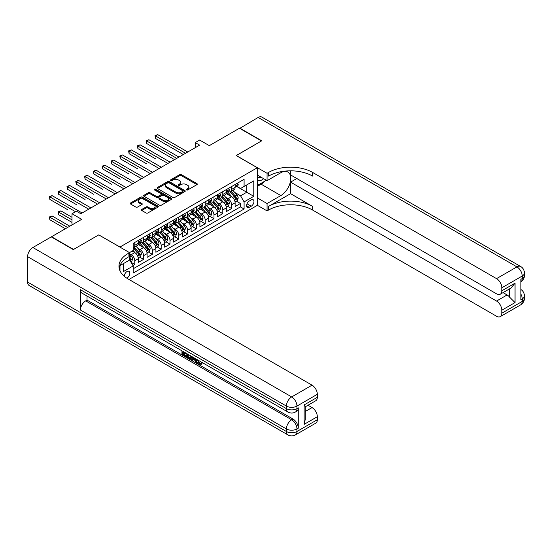<?xml version="1.0" encoding="UTF-8"?>
<svg xmlns="http://www.w3.org/2000/svg" width="552" height="552" viewBox="0 0 552 552"><rect width="100%" height="100%" fill="white"/><g stroke="black" fill="none" stroke-linecap="round" stroke-linejoin="round"><path stroke-width="0.83" d="M186.555 189.922A0.856 0.497 0 0 0 187.763 189.922L196.947 184.623A1.221 0.704 0 0 0 197.299 184.126A1.221 0.704 0 0 0 196.947 183.63L181.394 174.646A1.221 0.704 0 0 0 179.662 174.646L170.485 179.945A0.856 0.497 0 0 0 170.23 180.297A0.856 0.497 0 0 0 170.485 180.649A0.856 0.497 0 0 0 171.693 180.649L172.88 179.959A3.912 2.256 0 0 1 178.413 179.959L179.704 180.711A3.912 2.256 0 0 1 180.849 182.305A3.912 2.256 0 0 1 179.704 183.899L178.517 184.589A0.856 0.497 0 0 0 178.268 184.934A0.856 0.497 0 0 0 178.517 185.286A0.856 0.497 0 0 0 179.731 185.286L180.918 184.596A3.912 2.256 0 0 1 186.445 184.596L187.742 185.348A3.912 2.256 0 0 1 188.887 186.942A3.912 2.256 0 0 1 187.742 188.542L186.555 189.226A0.856 0.497 0 0 0 186.3 189.577A0.856 0.497 0 0 0 186.555 189.922L186.555 189.226M126.794 278.16A3.981 2.298 120 0 0 127.022 278.035A3.981 2.298 120 0 0 129.623 274.523A3.981 2.298 120 0 0 129.016 271.329A3.981 2.298 120 0 0 127.022 271.529A3.981 2.298 120 0 0 124.214 276.228M141.733 209.463A1.221 0.704 0 0 0 141.374 209.967A1.221 0.704 0 0 0 141.733 210.464L146.094 212.982A1.221 0.704 0 0 0 147.826 212.982L158.017 207.097A1.221 0.704 0 0 0 158.376 206.6A1.221 0.704 0 0 0 158.017 206.096L142.464 197.119A1.221 0.704 0 0 0 140.739 197.119L130.541 203.005A1.221 0.704 0 0 0 130.182 203.502A1.221 0.704 0 0 0 130.541 204.005L135.813 207.048A1.221 0.704 0 0 0 137.545 207.048L141.905 204.53A1.221 0.704 0 0 0 142.264 204.026A1.221 0.704 0 0 0 141.905 203.529L139.29 202.018A3.271 1.884 0 0 1 138.331 200.686A3.271 1.884 0 0 1 140.353 198.941A3.271 1.884 0 0 1 143.913 199.355L154.153 205.261A3.271 1.884 0 0 1 155.112 206.6A3.271 1.884 0 0 1 153.09 208.339A3.271 1.884 0 0 1 149.53 207.931L147.826 206.945A1.221 0.704 0 0 0 146.094 206.945L141.733 209.463L141.733 210.464M98.856 234.938L119.984 247.034L257.301 167.753L236.173 155.554L261.482 140.946L239.478 128.236L209.325 145.645L199.645 140.056L195.242 142.595L199.645 145.135L80.813 213.741L76.411 211.202L72.008 213.741L72.008 224.926M98.856 234.835L73.547 249.449L51.543 236.739L81.689 219.337L72.008 213.741M172.969 197.471A1.221 0.704 0 0 0 174.694 197.471L184.892 191.585A1.221 0.704 0 0 0 185.251 191.082A1.221 0.704 0 0 0 184.892 190.585L169.34 181.608A1.221 0.704 0 0 0 167.608 181.608L157.417 187.494A1.221 0.704 0 0 0 157.058 187.99A1.221 0.704 0 0 0 157.417 188.487L172.969 197.471M154.774 190.109A0.856 0.497 0 0 1 155.643 190.233L155.643 189.212L171.458 198.34A1.221 0.704 0 0 1 171.81 198.844A1.221 0.704 0 0 1 171.458 199.341L161.26 205.227A1.221 0.704 0 0 1 159.535 205.227L143.982 196.25L143.982 195.249A1.221 0.704 0 0 0 143.623 195.746A1.221 0.704 0 0 0 143.982 196.25M143.982 195.249L148.343 192.731A1.221 0.704 0 0 1 150.068 192.731L156.375 196.374A1.221 0.704 0 0 0 158.107 196.374L160.998 194.697A1.221 0.704 0 0 0 161.356 194.2A1.221 0.704 0 0 0 160.998 193.704L154.436 189.909A0.856 0.497 0 0 1 154.18 189.564A0.856 0.497 0 0 1 154.712 189.108A0.856 0.497 0 0 1 155.643 189.212M132.942 265.519L134.771 264.463L131.121 262.352M129.575 253.692L131.252 254.658A4.982 2.877 60 0 1 134.771 260.751L138.29 258.722L138.29 262.428L143.575 259.385L139.566 257.066M137.841 248.297L140.049 249.573A4.982 2.877 60 0 1 143.575 255.673L147.094 253.637L147.094 257.349L152.373 254.299L148.371 251.988M146.646 243.218L148.854 244.495A4.982 2.877 60 0 1 152.373 250.587L155.899 248.559L155.899 252.264L161.177 249.214L157.175 246.903M155.45 238.133L157.658 239.409A4.982 2.877 60 0 1 161.177 245.509L164.696 243.473L164.696 247.186L169.981 244.136L165.973 241.824M164.248 233.054L166.462 234.324A4.982 2.877 60 0 1 169.981 240.424L173.5 238.395L173.5 242.1L178.786 239.05L174.777 236.739M173.052 227.969L175.26 229.246A4.982 2.877 60 0 1 178.786 235.345L182.305 233.31L182.305 237.022L187.583 233.972L183.581 231.661M181.856 222.884L184.064 224.16A4.982 2.877 60 0 1 187.583 230.26L191.109 228.231L191.109 231.937L196.388 228.887L192.386 226.575M190.654 217.805L192.869 219.082A4.982 2.877 60 0 1 196.388 225.181L199.907 223.146L199.907 226.858L205.192 223.808L201.183 221.497M199.458 212.72L201.666 213.997A4.982 2.877 60 0 1 205.192 220.096L208.711 218.068L208.711 221.773L213.99 218.723L209.988 216.412M208.263 207.642L210.471 208.918A4.982 2.877 60 0 1 213.99 215.018L217.516 212.982L217.516 216.695L222.794 213.645L218.792 211.333M217.067 202.556L219.275 203.833A4.982 2.877 60 0 1 222.794 209.932L226.313 207.897L226.313 211.609L231.598 208.559L231.598 204.854A4.982 2.877 -120 0 0 228.079 198.754L225.865 197.478M227.59 206.248L231.598 208.559M138.29 258.722A4.982 2.877 -120 0 0 134.771 252.623L132.128 251.098M147.094 253.637A4.982 2.877 -120 0 0 143.575 247.537L138.131 244.398M155.899 248.559A4.982 2.877 -120 0 0 152.373 242.459L146.929 239.313M164.696 243.473A4.982 2.877 -120 0 0 161.177 237.374L155.733 234.234M173.5 238.395A4.982 2.877 -120 0 0 169.981 232.295L164.537 229.149M182.305 233.31A4.982 2.877 -120 0 0 178.786 227.21L173.342 224.071M191.109 228.231A4.982 2.877 -120 0 0 187.583 222.132L182.139 218.985M199.907 223.146A4.982 2.877 -120 0 0 196.388 217.046L190.944 213.907M208.711 218.068A4.982 2.877 -120 0 0 205.192 211.968L199.748 208.822M217.516 212.982A4.982 2.877 -120 0 0 213.99 206.883L208.552 203.743M226.313 207.897A4.982 2.877 -120 0 0 222.794 201.804L217.35 198.658M251.229 199.921L249.29 201.038A3.857 2.229 120 0 0 246.772 204.44A3.857 2.229 120 0 0 247.358 207.531A3.857 2.229 120 0 0 249.29 207.338L251.229 206.22A3.857 2.229 120 0 0 253.747 202.825A3.857 2.229 120 0 0 253.154 199.727A3.857 2.229 120 0 0 251.229 199.921M119.984 270.797L119.984 265.581M128.961 279.457L257.301 205.358L257.301 167.753M129.575 259.888L133.184 265.94L133.184 273.054L244.094 209.022L244.094 201.901L240.575 195.808L234.669 192.393M133.184 265.94L123.503 271.529L123.503 263.545M129.492 252.623L133.184 250.491L133.184 243.37L244.094 179.338L244.094 186.452L253.782 180.863L253.782 196.312L244.094 201.901M140.008 242.231L140.049 242.252A4.982 2.877 60 0 0 142.54 242.5L146.059 240.472A4.982 2.877 -120 0 0 147.094 238.188L147.094 235.345M148.805 237.146L148.854 237.174A4.982 2.877 60 0 0 151.345 237.422L154.864 235.387A4.982 2.877 -120 0 0 155.899 233.11L155.899 230.26M157.61 232.061L157.658 232.088A4.982 2.877 60 0 0 160.149 232.337L163.668 230.301A4.982 2.877 -120 0 0 164.696 228.024L164.696 225.181M166.414 226.982L166.462 227.01A4.982 2.877 60 0 0 168.946 227.258L172.472 225.223A4.982 2.877 -120 0 0 173.5 222.946L173.5 220.096M175.219 221.897L175.26 221.925A4.982 2.877 60 0 0 177.751 222.173L181.27 220.138A4.982 2.877 -120 0 0 182.305 217.861L182.305 215.018M184.016 216.819L184.064 216.846A4.982 2.877 60 0 0 186.555 217.088L190.074 215.059A4.982 2.877 -120 0 0 191.109 212.782L191.109 209.932M192.82 211.733L192.869 211.761A4.982 2.877 60 0 0 195.36 212.009L198.879 209.974A4.982 2.877 -120 0 0 199.907 207.697L199.907 204.854M201.625 206.655L201.666 206.683A4.982 2.877 60 0 0 204.157 206.924L207.683 204.895A4.982 2.877 -120 0 0 208.711 202.612L208.711 199.769M210.422 201.57L210.471 201.597A4.982 2.877 60 0 0 212.962 201.846L216.481 199.81A4.982 2.877 -120 0 0 217.516 197.533L217.516 194.683M219.227 196.491L219.275 196.519A4.982 2.877 60 0 0 221.766 196.76L225.285 194.732A4.982 2.877 -120 0 0 226.313 192.448L226.313 189.605M133.184 268.783L240.403 206.883L240.403 203.481L235.117 206.531L235.117 202.819A4.982 2.877 -120 0 0 231.598 196.719L226.154 193.579M228.031 191.406L228.079 191.434A4.982 2.877 -120 0 0 230.563 191.682A4.982 2.877 -120 0 0 231.598 189.398L231.598 186.555M230.563 191.682L234.089 189.647A4.982 2.877 -120 0 0 235.117 187.369L235.117 184.52M134.771 242.459L134.771 245.302A4.982 2.877 60 0 1 133.736 247.586A4.982 2.877 60 0 1 133.184 247.786M133.736 247.586L137.262 245.55A4.982 2.877 -120 0 0 138.29 243.273L138.29 240.424M143.575 237.374L143.575 240.223A4.982 2.877 60 0 1 142.54 242.5M152.373 232.295L152.373 235.138A4.982 2.877 60 0 1 151.345 237.422M161.177 227.21L161.177 230.06A4.982 2.877 60 0 1 160.149 232.337M169.981 222.132L169.981 224.974A4.982 2.877 60 0 1 168.946 227.258M178.786 217.046L178.786 219.896A4.982 2.877 60 0 1 177.751 222.173M187.583 211.968L187.583 214.811A4.982 2.877 60 0 1 186.555 217.088M196.388 206.883L196.388 209.732A4.982 2.877 60 0 1 195.36 212.009M205.192 201.804L205.192 204.647A4.982 2.877 60 0 1 204.157 206.924M213.99 196.719L213.99 199.569A4.982 2.877 60 0 1 212.962 201.846M222.794 191.641L222.794 194.483A4.982 2.877 60 0 1 221.766 196.76M222.794 209.932L222.794 213.645M213.99 215.018L213.99 218.723M205.192 220.096L205.192 223.808M196.388 225.181L196.388 228.887M187.583 230.26L187.583 233.972M178.786 235.345L178.786 239.05M169.981 240.424L169.981 244.136M161.177 245.509L161.177 249.214M152.373 250.587L152.373 254.299M143.575 255.673L143.575 259.385M134.771 260.751L134.771 264.463M240.575 195.808L246.737 192.248L246.737 184.927L253.782 180.863M236.656 186.424L253.782 196.312M236.836 186.328L240.575 188.487L244.094 186.452M195.242 142.595L195.242 147.681M236.394 201.169L240.403 203.481M240.403 206.883L244.094 209.022M186.893 190.047L187.742 189.557A3.912 2.256 0 0 0 188.887 187.963L188.887 186.942M180.849 182.305L180.849 183.319A3.912 2.256 0 0 1 179.704 184.92L178.862 185.403M196.926 184.63L181.394 175.66A1.221 0.704 0 0 0 179.662 175.66L170.823 180.766M184.892 190.585L184.892 191.585L169.34 182.622A1.221 0.704 0 0 0 167.608 182.622L157.43 188.501M182.733 191.434A0.856 0.497 0 0 0 182.981 191.082A0.856 0.497 0 0 0 182.733 190.737L169.078 182.85A0.856 0.497 0 0 0 167.87 182.85L166.614 183.575A3.912 2.256 0 0 0 165.469 185.175A3.912 2.256 0 0 0 166.614 186.769L175.95 192.158A3.912 2.256 0 0 0 181.477 192.158L182.733 191.434L182.733 192.448A0.856 0.497 0 0 0 182.981 192.103L182.981 191.082M165.469 185.175L165.469 186.19A3.912 2.256 0 0 0 166.614 187.783L166.614 186.769M182.733 192.448L181.477 193.172A3.912 2.256 0 0 1 175.95 193.172L166.614 187.783M143.996 196.257L148.343 193.745L148.343 192.731M161.356 194.2L161.356 195.215A1.221 0.704 0 0 1 160.998 195.718L158.107 197.388A1.221 0.704 0 0 1 156.375 197.388L150.068 193.745A1.221 0.704 0 0 0 148.343 193.745M155.643 190.233L171.437 199.348M162.923 200.148A3.271 1.884 0 0 0 166.483 200.562A3.271 1.884 0 0 0 168.505 198.817A3.271 1.884 0 0 0 167.546 197.485L163.937 195.401A1.221 0.704 0 0 0 162.212 195.401L159.314 197.071A1.221 0.704 0 0 0 158.955 197.568A1.221 0.704 0 0 0 159.314 198.064L162.923 200.148L162.923 201.169A3.271 1.884 0 0 0 166.483 201.577A3.271 1.884 0 0 0 168.505 199.831L168.505 198.817M158.955 197.568L158.955 198.582A1.221 0.704 0 0 0 159.314 199.086L159.314 198.064M162.923 201.169L159.314 199.086M155.112 206.6L155.112 207.614A3.271 1.884 0 0 1 153.09 209.36A3.271 1.884 0 0 1 149.53 208.946L147.826 207.966A1.221 0.704 0 0 0 146.094 207.966L141.747 210.471M138.331 200.686L138.331 201.701A3.271 1.884 0 0 0 139.29 203.039L139.29 202.018M141.892 204.537L139.29 203.039M158.017 206.096L158.017 207.097L142.464 198.133A1.221 0.704 0 0 0 140.739 198.133L130.562 204.012L130.541 203.005M235.042 201.949L237.319 200.631L238.202 198.092A3.298 1.904 -120 0 0 236.911 194.994L232.896 190.337M232.088 197.043L227.493 191.716M229.473 195.491L226.803 192.406A7.907 4.561 -120 0 0 226.561 192.13M155.498 158.783L137.896 148.619L137.896 146.08L140.098 144.803L170.154 162.164M230.115 191.861L234.186 196.567A3.298 1.904 60 0 1 235.359 198.844C235.856 199.507 236.208 199.3 236.422 198.23A3.298 1.904 -120 0 0 235.242 195.96L231.219 191.302M230.357 191.785L234.731 196.843A1.684 0.973 60 0 1 235.152 197.499L236.422 198.23M235.359 198.844L235.6 199.231M237.45 183.174L238.202 184.471A3.298 1.904 60 0 1 237.519 185.934L235.842 186.893A3.298 1.904 -120 0 0 236.422 186.134L236.346 185.845M185.562 153.27L155.498 135.909L157.7 134.64L187.763 152M235.228 187.052L235.242 187.052A3.298 1.904 -120 0 0 235.842 186.893M235.994 185.893L236.422 186.134L235.359 186.748A3.298 1.904 60 0 1 235.117 187.218M183.361 154.539L155.498 138.455L155.498 135.909L155.015 135.633L157.7 134.64M155.498 138.455L155.015 135.633M257.301 179.738A8.094 4.671 120 0 0 259.15 180.642A8.094 4.671 120 0 0 263.628 178.669M257.301 176.371A5.541 3.202 120 0 0 258.198 177.461A5.541 3.202 120 0 0 259.012 177.709A5.541 3.202 120 0 0 261.013 177.164M266.368 180.256L257.301 185.486M239.74 128.388L258.136 117.466L516.934 266.878A7.466 4.312 120 0 1 520.667 266.506A7.466 7.466 0 0 1 524.4 272.978A7.466 4.312 180 0 1 522.213 276.028L501.837 287.792A7.466 4.312 -120 0 0 496.552 278.643L516.934 266.878A7.466 4.312 60 0 1 522.213 276.028L522.213 278.567L520.895 279.326L520.895 299.66L522.213 298.894L522.213 301.433A7.466 4.312 60 0 1 520.667 304.856L500.284 316.62A7.466 4.312 -120 0 0 501.837 313.198L522.213 301.433A7.466 4.312 0 0 0 524.4 298.384A7.466 7.466 0 0 1 520.667 304.856M239.74 128.085L261.745 140.794L236.263 155.609M257.301 197.892L267.071 203.529L280.851 195.574A14.007 8.087 120 0 0 290 183.236A14.007 8.087 120 0 0 287.847 172.01A14.007 8.087 120 0 0 280.851 172.707L267.071 180.663L267.071 173.293L268.569 172.424A31.119 17.968 180 0 1 312.584 172.424L496.552 278.643M267.071 203.529L267.071 210.898L268.569 210.036A31.119 17.968 180 0 1 312.584 210.036L496.552 316.248A7.466 4.312 -120 0 0 500.284 316.62M290.573 193.669L268.569 206.379A31.119 17.968 180 0 1 312.584 206.379L290.573 193.669L290.573 182.132L296.824 178.524M290.573 170.823L290.573 174.915L496.552 293.837A7.466 4.312 -120 0 0 500.284 294.209A7.466 4.312 -120 0 0 501.837 290.787L515.037 283.162L515.037 302.579L509.758 297.3L509.758 288.744M515.037 302.579L501.837 310.203L501.837 313.198M501.837 310.203A7.466 4.312 -120 0 0 496.552 301.054L507.115 294.954A7.466 4.312 60 0 1 509.758 297.3M290.573 182.132L496.552 301.054M258.136 117.466A7.466 4.312 -60 0 1 261.869 117.093L520.667 266.506M257.301 175.018L267.071 180.663M236.263 155.505L267.071 173.293M257.301 205.261L267.071 210.898M501.837 287.792L501.837 290.787M503.051 292.608L507.115 294.954M268.569 172.424L268.569 176.088A31.119 17.968 180 0 1 312.584 176.088L312.584 172.424M500.284 294.209L511.09 287.971L515.037 283.162M265.008 181.035A14.007 8.087 -60 0 1 261.13 184.195L257.301 186.403M198.168 360.173L199.796 363.589L200.41 363.802M197.533 359.842L199.093 363.996L200.121 364.12L201.28 362.912L202.025 363.547L200.7 364.941L199.162 364.734C197.54 363.637 196.726 362.105 196.719 360.152L196.774 359.4M193.228 359.352L192.179 360.628L191.392 360.173L192.724 357.061M196.07 359L197.126 362.671L196.422 363.078L195.636 362.623L195.035 360.394L192.779 359.097L192.179 360.628M183.402 352.742L183.402 354.046L186.521 355.84L186.521 356.544L185.817 356.951L181.953 354.722L181.953 350.844M186.183 353.287L185.479 353.942L182.698 352.342L182.698 354.453L183.402 354.046M80.413 289.697L286.391 408.618A7.466 4.312 120 0 0 287.937 412.033L81.965 293.112A7.466 4.312 -60 0 1 80.413 289.697L80.413 310.024A7.466 4.312 -60 0 1 85.698 300.875L87.016 300.115L292.995 419.037A7.466 4.312 60 0 1 298.28 428.179L298.28 407.852A7.466 4.312 60 0 1 296.728 411.274L295.41 412.033A7.466 4.312 -120 0 0 296.955 408.618L298.28 407.852M87.016 300.115L87.016 296.031M191.109 356.13L191.165 356.958L191.855 356.557L191.137 358.565L190.433 358.972L186.831 357.537L186.831 353.659M73.285 249.601L98.767 234.883L129.575 252.671L128.078 253.534A31.119 17.968 -0 0 0 118.963 266.243A31.119 17.968 -0 0 0 128.078 278.946L312.052 385.165A7.466 4.312 60 0 1 317.331 394.307L296.955 406.079L296.955 408.618A7.466 4.312 -0 0 1 286.391 408.618L286.391 406.079L27.6 256.659A7.466 4.312 -60 0 1 32.878 247.517L51.281 236.891L73.285 249.601M129.575 252.671L129.575 260.04L119.846 265.664M304.131 404.933L305.221 406.582L305.221 419.644L304.131 424.343L304.131 404.933L317.331 397.309L317.331 394.307M317.331 397.309A7.466 4.312 60 0 1 315.785 400.731L305.221 406.824M27.6 282.072L286.391 431.485A7.466 4.312 120 0 0 287.937 434.907L29.146 285.494A7.466 4.312 -60 0 1 27.6 282.072L27.6 256.659M307.988 405.23L312.052 407.576A7.466 4.312 60 0 1 317.331 416.726L304.131 424.343M298.28 428.179L296.955 428.945L296.955 431.485L317.331 419.72L317.331 416.726M317.331 419.72A7.466 4.312 60 0 1 315.785 423.142L295.41 434.907A7.466 4.312 -120 0 0 296.955 431.485A7.466 4.312 -0 0 1 286.391 431.485L286.391 428.945L80.413 310.024M128.078 253.534L128.078 257.197A31.119 17.968 -0 0 0 119.128 268.072M182.698 354.453L185.817 356.247L186.521 355.84M185.817 356.247L185.817 356.951M182.698 351.279L185.789 353.059M185.479 353.239L185.479 353.942M191.165 356.958L190.433 358.972M187.577 354.087L187.577 357.261L188.667 357.896L189.909 358.179L190.364 355.702M188.28 354.494L188.28 356.861L190.612 357.772M187.577 357.261L188.28 356.861M188.667 357.896L189.37 357.489M195.091 358.427L196.422 363.078M193.421 357.468L193.007 358.524L194.808 359.566L194.394 358.027M193.862 357.724L193.711 358.117L194.545 358.6M193.007 358.524L193.711 358.117M199.093 363.996L199.796 363.589M197.464 360.58L198.133 360.187M200.576 363.319L201.321 363.954L202.025 363.547M201.321 363.954L200.7 364.941M226.244 207.028L228.514 205.717L229.397 203.17A3.298 1.904 -120 0 0 228.114 200.079L224.091 195.422M223.284 202.122L218.689 196.802M220.669 200.576L217.999 197.485A7.907 4.561 -120 0 0 217.757 197.209M146.701 163.861L129.092 153.697L129.092 151.158L131.293 149.889L161.356 167.242M221.317 196.94L225.382 201.652A3.298 1.904 60 0 1 226.561 203.923C227.058 204.585 227.41 204.385 227.617 203.315A3.298 1.904 -120 0 0 226.437 201.045L222.415 196.388M221.552 196.864L225.927 201.928A1.684 0.973 60 0 1 226.348 202.584L227.617 203.315M226.561 203.923L226.803 204.316M217.44 212.113L219.717 210.795L220.593 208.256A3.298 1.904 -120 0 0 219.31 205.158L215.287 200.5M214.48 207.207L209.884 201.887M211.864 205.654L209.201 202.57A7.907 4.561 -120 0 0 208.953 202.294M137.896 168.946L120.288 158.783L120.288 156.244L122.489 154.967L152.552 172.327M212.513 202.025L216.584 206.731A3.298 1.904 60 0 1 217.757 209.008C218.254 209.67 218.606 209.463 218.813 208.394A3.298 1.904 -120 0 0 217.64 206.124L213.617 201.466M212.755 201.949L217.122 207.007A1.684 0.973 60 0 1 217.55 207.662L218.813 208.394M217.757 209.008L217.999 209.394M208.635 217.191L210.912 215.88L211.789 213.341A3.298 1.904 -120 0 0 210.505 210.243L206.482 205.585M205.682 212.285L201.08 206.965M203.067 210.74L200.397 207.649A7.907 4.561 -120 0 0 200.148 207.373M129.092 174.025L111.49 163.861L111.49 161.322L113.691 160.052L143.748 177.406M203.709 207.103L207.78 211.816A3.298 1.904 60 0 1 208.953 214.086C209.45 214.749 209.801 214.549 210.008 213.479A3.298 1.904 -120 0 0 208.835 211.209L204.813 206.552M203.95 207.028L208.318 212.092A1.684 0.973 60 0 1 208.746 212.748L210.008 213.479M208.953 214.086L209.194 214.48M199.838 222.277L202.108 220.959L202.991 218.419A3.298 1.904 -120 0 0 201.708 215.321L197.685 210.664M196.878 217.371L192.282 212.051M194.263 215.818L191.592 212.734A7.907 4.561 -120 0 0 191.351 212.458M120.288 179.11L102.686 168.946L102.686 166.407L104.887 165.138L134.943 182.491M194.911 212.189L198.975 216.895A3.298 1.904 60 0 1 200.155 219.172C200.645 219.834 200.997 219.634 201.211 218.557A3.298 1.904 -120 0 0 200.031 216.287L196.008 211.63M195.146 212.113L199.52 217.171A1.684 0.973 60 0 1 199.941 217.826L201.211 218.557M200.155 219.172L200.39 219.565M228.652 188.26L229.397 189.557A3.298 1.904 60 0 1 228.714 191.013L227.044 191.979A3.298 1.904 -120 0 0 227.617 191.22L227.548 190.923M176.757 158.348L146.701 140.995L148.895 139.725L178.958 157.078M226.423 192.13L226.437 192.13A3.298 1.904 -120 0 0 227.044 191.979M227.189 190.971L227.617 191.22L226.561 191.827A3.298 1.904 60 0 1 226.313 192.296M174.556 159.618L146.701 143.534L146.701 140.995L146.211 140.712L148.895 139.725M146.701 143.534L146.211 140.712M219.848 193.338L220.593 194.635A3.298 1.904 60 0 1 219.91 196.098L218.24 197.064A3.298 1.904 -120 0 0 218.813 196.298L218.744 196.008M167.953 163.433L137.413 145.797L140.098 144.803M217.626 197.216L217.64 197.216A3.298 1.904 -120 0 0 218.24 197.064M218.385 196.057L218.813 196.298L217.757 196.912A3.298 1.904 60 0 1 217.516 197.381M137.896 148.619L137.413 145.797M211.043 198.423L211.789 199.72A3.298 1.904 60 0 1 211.112 201.176L209.436 202.142A3.298 1.904 -120 0 0 210.008 201.383L209.939 201.094M159.155 168.512L128.609 150.882L131.293 149.889M208.822 202.294L208.835 202.294A3.298 1.904 -120 0 0 209.436 202.142M209.587 201.135L210.008 201.383L208.953 201.991A3.298 1.904 60 0 1 208.711 202.46M129.092 153.697L128.609 150.882M202.239 203.502L202.991 204.799A3.298 1.904 60 0 1 202.308 206.262L200.631 207.228A3.298 1.904 -120 0 0 201.211 206.462L201.142 206.172M150.351 173.597L119.805 155.961L122.489 154.967M200.017 207.379L200.031 207.379A3.298 1.904 -120 0 0 200.631 207.228M200.783 206.22L201.211 206.462L200.155 207.076A3.298 1.904 60 0 1 199.907 207.545M120.288 158.783L119.805 155.961M191.033 227.355L193.31 226.044L194.187 223.505A3.298 1.904 -120 0 0 192.903 220.407L188.881 215.749M188.073 222.449L183.478 217.129M185.458 220.903L182.788 217.812A7.907 4.561 -120 0 0 182.546 217.536M111.49 184.195L93.881 174.025L93.881 171.486L96.082 170.216L126.146 187.57M186.107 217.267L190.171 221.98A3.298 1.904 60 0 1 191.351 224.25C191.848 224.919 192.2 224.712 192.406 223.643A3.298 1.904 -120 0 0 191.227 221.373L187.211 216.715M186.341 217.191L190.716 222.256A1.684 0.973 60 0 1 191.137 222.911L192.406 223.643M191.351 224.25L191.592 224.643M193.441 208.587L194.187 209.884A3.298 1.904 60 0 1 193.504 211.34L191.834 212.306A3.298 1.904 -120 0 0 192.406 211.547L192.337 211.257M141.547 178.675L111 161.046L113.691 160.052M191.22 212.465L191.227 212.465A3.298 1.904 -120 0 0 191.834 212.306M191.979 211.299L192.406 211.547L191.351 212.154A3.298 1.904 60 0 1 191.109 212.623M111.49 163.861L111 161.046M182.229 232.44L184.506 231.122L185.382 228.583A3.298 1.904 -120 0 0 184.099 225.485L180.076 220.828M179.269 227.534L174.673 222.214M176.654 225.982L173.99 222.898A7.907 4.561 -120 0 0 173.742 222.622M102.686 189.274L85.077 179.11L85.077 176.571L87.278 175.301L117.341 192.655M177.302 222.352L181.373 227.065A3.298 1.904 60 0 1 182.546 229.335C183.043 229.998 183.395 229.798 183.602 228.728A3.298 1.904 -120 0 0 182.429 226.451L178.406 221.794M177.544 222.277L181.912 227.334A1.684 0.973 60 0 1 182.339 227.997L183.602 228.728M182.546 229.335L182.788 229.729M184.637 213.665L185.382 214.963A3.298 1.904 60 0 1 184.699 216.425L183.029 217.391A3.298 1.904 -120 0 0 183.602 216.632L183.533 216.336M132.749 183.761L102.203 166.124L104.887 165.138M182.415 217.543L182.429 217.543A3.298 1.904 -120 0 0 183.029 217.391M183.174 216.384L183.602 216.632L182.546 217.24A3.298 1.904 60 0 1 182.305 217.709M102.686 168.946L102.203 166.124M173.425 237.519L175.702 236.208L176.585 233.668A3.298 1.904 -120 0 0 175.294 230.57L171.279 225.913M170.471 232.613L165.876 227.293M167.856 231.067L165.186 227.976A7.907 4.561 -120 0 0 164.938 227.7M93.881 194.359L76.279 184.195L76.279 181.649L78.481 180.38L108.537 197.733M168.498 227.431L172.569 232.144A3.298 1.904 60 0 1 173.742 234.414C174.239 235.083 174.591 234.876 174.798 233.806A3.298 1.904 -120 0 0 173.625 231.536L169.602 226.879M168.739 227.355L173.114 232.42A1.684 0.973 60 0 1 173.535 233.075L174.798 233.806M173.742 234.414L173.983 234.807M175.833 218.751L176.585 220.048A3.298 1.904 60 0 1 175.902 221.504L174.225 222.47A3.298 1.904 -120 0 0 174.798 221.711L174.729 221.421M123.945 188.839L93.398 171.21L96.082 170.216M173.611 222.628L173.625 222.628A3.298 1.904 -120 0 0 174.225 222.47M174.377 221.462L174.798 221.711L173.742 222.318A3.298 1.904 60 0 1 173.5 222.787M93.881 174.025L93.398 171.21M164.627 242.604L166.897 241.293L167.78 238.747A3.298 1.904 -120 0 0 166.497 235.649L162.474 230.991M161.667 237.698L157.072 232.378M159.052 236.146L156.382 233.061A7.907 4.561 -120 0 0 156.14 232.785M85.077 199.438L67.475 189.274L67.475 186.735L69.676 185.465L99.74 202.819M159.7 232.516L163.765 237.229A3.298 1.904 60 0 1 164.945 239.499C165.441 240.161 165.793 239.961 166 238.892A3.298 1.904 -120 0 0 164.82 236.615L160.798 231.957M159.935 232.44L164.31 237.498A1.684 0.973 60 0 1 164.731 238.16L166 238.892M164.945 239.499L165.179 239.892M167.028 223.829L167.78 225.126A3.298 1.904 60 0 1 167.097 226.589L165.427 227.555A3.298 1.904 -120 0 0 166 226.796L165.931 226.499M115.14 193.924L84.594 176.288L87.278 175.301M164.806 227.707L164.82 227.707A3.298 1.904 -120 0 0 165.427 227.555M165.572 226.548L166 226.796L164.945 227.403A3.298 1.904 60 0 1 164.696 227.872M85.077 179.11L84.594 176.288M155.823 247.682L158.1 246.371L158.976 243.832A3.298 1.904 -120 0 0 157.693 240.734L153.67 236.077M152.863 242.783L148.267 237.457M150.248 241.231L147.584 238.14A7.907 4.561 -120 0 0 147.336 237.864M76.279 204.523L58.671 194.359L58.671 191.813L60.872 190.543L90.935 207.897M150.896 237.601L154.96 242.307A3.298 1.904 60 0 1 156.14 244.577C156.637 245.247 156.989 245.04 157.196 243.97A3.298 1.904 -120 0 0 156.023 241.7L152 237.043M151.138 237.519L155.505 242.583A1.684 0.973 60 0 1 155.926 243.239L157.196 243.97M156.14 244.577L156.382 244.971M158.231 228.914L158.976 230.212A3.298 1.904 60 0 1 158.293 231.667L156.623 232.633A3.298 1.904 -120 0 0 157.196 231.874L157.127 231.585M106.336 199.003L75.796 181.373L78.481 180.38M156.009 232.792L156.023 232.792A3.298 1.904 -120 0 0 156.623 232.633M156.768 231.633L157.196 231.874L156.14 232.489A3.298 1.904 60 0 1 155.899 232.958M76.279 184.195L75.796 181.373M147.018 252.768L149.295 251.457L150.172 248.911A3.298 1.904 -120 0 0 148.888 245.812L144.865 241.162M144.065 247.862L139.463 242.542M141.443 246.309L138.78 243.225A7.907 4.561 -120 0 0 138.531 242.949M67.475 209.601L49.873 199.438L49.873 196.898L52.074 195.629L82.131 212.982M142.092 242.68L146.163 247.393A3.298 1.904 60 0 1 147.336 249.663C147.832 250.325 148.184 250.125 148.391 249.055A3.298 1.904 -120 0 0 147.218 246.778L143.196 242.121M142.333 242.604L146.701 247.662A1.684 0.973 60 0 1 147.129 248.324L148.391 249.055M147.336 249.663L147.577 250.056M149.426 234L150.172 235.29A3.298 1.904 60 0 1 149.488 236.753L147.819 237.719A3.298 1.904 -120 0 0 148.391 236.96L148.322 236.663M97.538 204.088L66.992 186.452L69.676 185.465M147.205 237.871L147.218 237.871A3.298 1.904 -120 0 0 147.819 237.719M147.97 236.711L148.391 236.96L147.336 237.567A3.298 1.904 60 0 1 147.094 238.036M67.475 189.274L66.992 186.452M138.221 257.846L140.491 256.535L141.374 253.996A3.298 1.904 -120 0 0 140.091 250.898L136.068 246.24M135.261 252.947L133.156 250.504M132.646 251.395L132.301 251.001M72.008 217.302L60.872 210.871L58.671 212.14L58.671 214.687L72.008 222.387M133.287 247.765L137.358 252.471A3.298 1.904 60 0 1 138.531 254.748C139.028 255.41 139.38 255.203 139.594 254.134A3.298 1.904 -120 0 0 138.414 251.864L134.391 247.206M133.529 247.682L137.903 252.747A1.684 0.973 60 0 1 138.324 253.402L139.594 254.134M138.531 254.748L138.773 255.134M58.671 214.687L58.188 211.864L72.008 219.841M58.188 211.864L60.872 210.871M140.622 239.078L141.374 240.375A3.298 1.904 60 0 1 140.691 241.831L139.014 242.797A3.298 1.904 -120 0 0 139.594 242.038L139.525 241.748M88.734 209.173L58.188 191.537L60.872 190.543M138.4 242.956L138.414 242.956A3.298 1.904 -120 0 0 139.014 242.797M139.166 241.797L139.594 242.038L138.531 242.652A3.298 1.904 60 0 1 138.29 243.121M58.671 194.359L58.188 191.537M130.941 262.048L131.686 261.62L132.57 259.074A3.298 1.904 -120 0 0 131.286 255.976L129.575 254.003M69.807 226.196L52.074 215.956L49.873 217.226L49.873 219.765L65.405 228.735M129.575 259.309A3.298 1.904 60 0 1 129.734 259.826C130.231 260.489 130.582 260.289 130.79 259.219A3.298 1.904 -120 0 0 129.61 256.942L129.575 256.901M129.734 259.826L129.975 260.22M49.873 219.765L49.383 216.95L67.606 227.465M49.383 216.95L52.074 215.956M75.527 211.713L49.383 196.615L52.074 195.629M49.873 199.438L49.383 196.615M131.252 254.658L134.771 252.623M140.049 249.573L143.575 247.537M148.854 244.495L152.373 242.459M157.658 239.409L161.177 237.374M166.462 234.324L169.981 232.295M175.26 229.246L178.786 227.21M184.064 224.16L187.583 222.132M192.869 219.082L196.388 217.046M201.666 213.997L205.192 211.968M210.471 208.918L213.99 206.883M219.275 203.833L222.794 201.804M228.079 198.754L231.598 196.719M231.598 189.398L235.117 187.369M134.771 245.302L138.29 243.273M143.575 240.223L147.094 238.188M152.373 235.138L155.899 233.11M161.177 230.06L164.696 228.024M169.981 224.974L173.5 222.946M178.786 219.896L182.305 217.861M187.583 214.811L191.109 212.782M196.388 209.732L199.907 207.697M205.192 204.647L208.711 202.612M213.99 199.569L217.516 197.533M222.794 194.483L226.313 192.448M231.598 204.854L235.117 202.819M247.006 203.785L251.229 206.22M246.565 205.765L249.29 207.338M187.742 189.557L187.742 188.542M178.517 185.286L178.517 184.589M179.704 184.92L179.704 183.899M170.485 180.649L170.485 179.945M179.662 175.66L179.662 174.646M181.394 175.66L181.394 174.646M196.947 184.623L196.947 183.63M157.417 188.487L157.417 187.494M167.608 182.622L167.608 181.608M169.34 182.622L169.34 181.608M175.95 193.172L175.95 192.158M181.477 193.172L181.477 192.158M150.068 193.745L150.068 192.731M156.375 197.388L156.375 196.374M158.107 197.388L158.107 196.374M160.998 195.718L160.998 194.697M171.458 199.341L171.458 198.34M146.094 207.966L146.094 206.945M147.826 207.966L147.826 206.945M149.53 208.946L149.53 207.931M141.905 204.53L141.905 203.529M140.739 198.133L140.739 197.119M142.464 198.133L142.464 197.119M234.545 200.252L238.181 198.154M235.242 195.96L236.911 194.994M232.613 197.478L234.186 196.567M238.181 184.437L235.117 186.197M268.569 206.379L268.569 210.036M312.584 206.379L312.584 210.036M520.895 294.099A7.466 4.312 60 0 1 522.213 298.894A7.466 4.312 180 0 0 524.4 295.844A7.466 7.466 0 0 0 520.895 289.51M520.895 281.851A7.466 7.466 0 0 0 524.4 275.517A7.466 4.312 0 0 1 522.213 278.567A7.466 4.312 60 0 1 520.895 281.837M261.13 184.195L280.851 195.574M32.878 247.517L291.677 396.929L312.052 385.165M85.698 300.875L291.677 419.796L292.995 419.037M305.221 411.516L312.052 407.576M291.677 396.929A7.466 4.312 120 0 0 286.391 406.079A7.466 4.312 180 0 0 296.955 406.079A7.466 4.312 -120 0 0 291.677 396.929M291.677 419.796A7.466 4.312 120 0 0 286.391 428.945A7.466 4.312 180 0 0 296.955 428.945A7.466 4.312 -120 0 0 291.677 419.796M225.74 205.337L229.377 203.239M226.437 201.045L228.114 200.079M223.808 202.563L225.382 201.652M216.936 210.415L220.572 208.318M217.64 206.124L219.31 205.158M215.011 207.642L216.584 206.731M208.132 215.501L211.768 213.403M208.835 211.209L210.505 210.243M206.207 212.727L207.78 211.816M199.334 220.586L202.97 218.482M200.031 216.287L201.708 215.321M197.402 217.805L198.975 216.895M229.377 189.515L226.313 191.282M220.572 194.601L217.516 196.367M211.768 199.679L208.711 201.445M202.97 204.764L199.907 206.531M190.53 225.665L194.166 223.567M191.227 221.373L192.903 220.407M188.598 222.891L190.171 221.98M194.166 209.843L191.109 211.609M181.725 230.75L185.362 228.645M182.429 226.451L184.099 225.485M179.8 227.969L181.373 227.065M185.362 214.928L182.305 216.695M172.921 235.828L176.557 233.731M173.625 231.536L175.294 230.57M170.996 233.054L172.569 232.144M176.557 220.006L173.5 221.773M164.123 240.913L167.76 238.809M164.82 236.615L166.497 235.649M162.191 238.133L163.765 237.229M167.76 225.092L164.696 226.858M155.319 245.992L158.955 243.894M156.023 241.7L157.693 240.734M153.387 243.218L154.96 242.307M158.955 230.17L155.899 231.937M146.515 251.077L150.151 248.98M147.218 246.778L148.888 245.812M144.589 248.297L146.163 247.393M150.151 235.255L147.094 237.022M137.717 256.156L141.353 254.058M138.414 251.864L140.091 250.898M135.785 253.382L137.358 252.471M141.353 240.334L138.29 242.1M130.086 260.565L132.549 259.143M129.61 256.942L131.286 255.976M129.575 258.515L130.79 259.219M524.4 295.844L524.4 298.384M524.4 272.978L524.4 275.517M287.937 412.033A7.466 7.466 0 0 0 295.41 412.033M287.937 434.907A7.466 7.466 0 0 0 295.41 434.907"/></g></svg>

